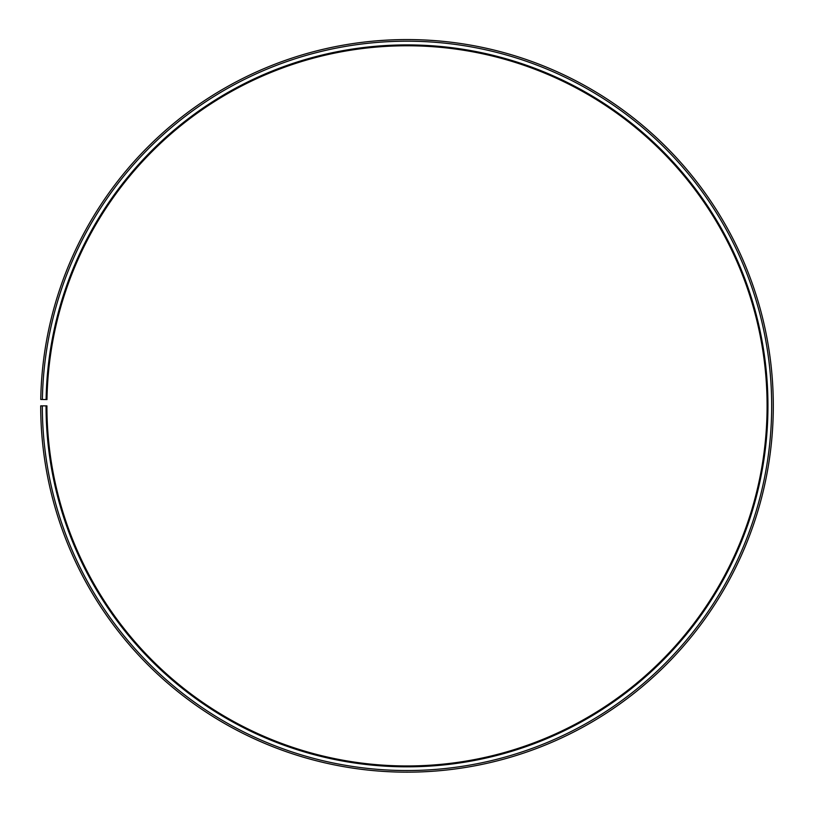 <?xml version="1.0" encoding="UTF-8"?>
<svg xmlns="http://www.w3.org/2000/svg" width="814" height="814" viewBox="0 0 814 814"><rect width="100%" height="100%" fill="white"/><g stroke="black" fill="none" stroke-linecap="round" stroke-linejoin="round"><path stroke-width="1.22" d="M767.093 405.86A360.093 360.093 0 0 0 410.144 45.788A360.093 360.093 0 0 0 46.968 399.582L46.103 399.562A360.948 360.948 0 0 1 410.154 44.923A360.948 360.948 0 0 1 767.948 405.86A360.948 360.948 0 0 1 407 766.819A360.948 360.948 0 0 1 46.052 405.86L46.907 405.86A360.093 360.093 0 0 0 407 765.954A360.093 360.093 0 0 0 767.093 405.86M42.379 399.501L40.751 399.471A366.3 366.3 0 0 1 410.195 39.581A366.3 366.3 0 0 1 773.3 405.86A366.3 366.3 0 0 1 407 772.16A366.3 366.3 0 0 1 40.7 405.86L42.328 405.86A364.672 364.672 0 0 0 407 770.532A364.672 364.672 0 0 0 771.672 405.86A364.672 364.672 0 0 0 410.185 41.209A364.672 364.672 0 0 0 42.379 399.501L46.103 399.562M42.328 405.86L46.052 405.86"/></g></svg>
